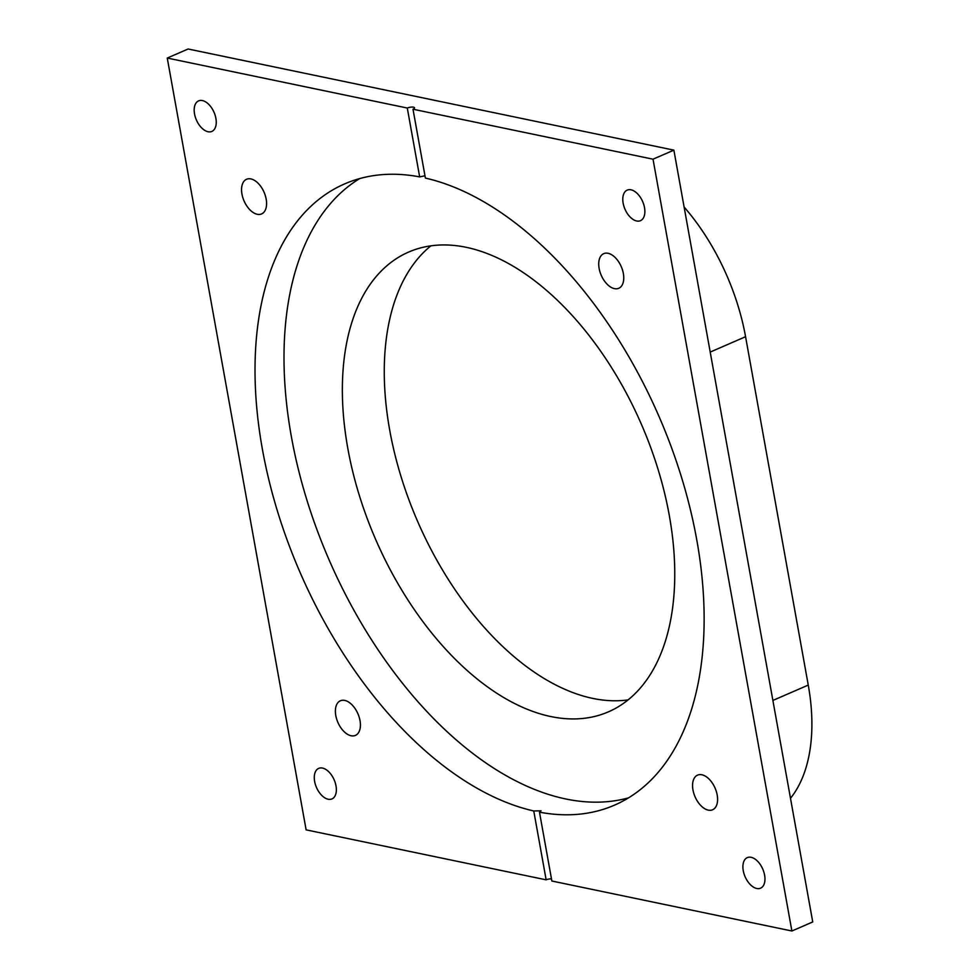 <?xml version="1.0" encoding="UTF-8"?>
<svg xmlns="http://www.w3.org/2000/svg" width="980" height="980" viewBox="0 0 980 980"><rect width="100%" height="100%" fill="white"/><g stroke="black" fill="none" stroke-linecap="round" stroke-linejoin="round"><path stroke-width="1.47" d="M336.005 785.887A16.66 9.629 -113.5 0 0 318.684 768.381A16.66 9.629 -113.5 0 0 314.641 781.44A16.66 9.629 -113.5 0 0 331.951 798.933A16.66 9.629 -113.5 0 0 336.005 785.887M764.608 875.128A16.66 9.629 -113.5 0 0 747.299 857.623A16.66 9.629 -113.5 0 0 743.257 870.681A16.66 9.629 -113.5 0 0 760.566 888.174A16.66 9.629 -113.5 0 0 764.608 875.128M644.509 207.613A16.66 9.629 -113.5 0 0 627.2 190.12A16.66 9.629 -113.5 0 0 623.145 203.166A16.66 9.629 -113.5 0 0 640.467 220.672A16.66 9.629 -113.5 0 0 644.509 207.613M215.894 118.372A16.66 9.629 -113.5 0 0 198.585 100.879A16.66 9.629 -113.5 0 0 194.542 113.925A16.66 9.629 -113.5 0 0 211.852 131.43A16.66 9.629 -113.5 0 0 215.894 118.372M692.97 789.929A18.877 10.915 66.5 0 1 697.564 775.131A18.877 10.915 66.5 0 1 717.189 794.976A18.877 10.915 66.5 0 1 712.595 809.774A18.877 10.915 66.5 0 1 692.97 789.929M335.797 715.572A18.877 10.915 66.5 0 1 340.379 700.774A18.877 10.915 66.5 0 1 360.015 720.606A18.877 10.915 66.5 0 1 355.422 735.404A18.877 10.915 66.5 0 1 335.797 715.572M241.962 194.077A18.877 10.915 66.5 0 1 246.556 179.279A18.877 10.915 66.5 0 1 266.18 199.112A18.877 10.915 66.5 0 1 261.587 213.922A18.877 10.915 66.5 0 1 241.962 194.077M599.135 268.447A18.877 10.915 66.5 0 1 603.729 253.649A18.877 10.915 66.5 0 1 623.354 273.481A18.877 10.915 66.5 0 1 618.772 288.279A18.877 10.915 66.5 0 1 599.135 268.447M669.291 515.407A250.66 144.844 -113.5 0 0 408.734 252.019A250.66 144.844 -113.5 0 0 347.827 448.473A250.66 144.844 -113.5 0 0 608.384 711.86A250.66 144.844 -113.5 0 0 669.291 515.407M430.93 245.809A250.66 144.844 -113.5 0 0 389.734 430.281A250.66 144.844 -113.5 0 0 628.082 699.892M424.536 175.898L419.673 176.89A338.663 195.694 -113.5 0 0 344.703 183.873A338.663 195.694 -113.5 0 0 262.407 449.305A338.663 195.694 -113.5 0 0 533.757 810.975L546.154 879.832A4.459 1.372 169.8 0 1 551.483 878.876M673.873 150.136L812.739 921.947L791.889 931L551.863 881.02L539.478 812.163A338.663 195.694 -113.5 0 0 614.448 805.168A338.663 195.694 -113.5 0 0 696.743 539.735A338.663 195.694 -113.5 0 0 425.394 178.078L412.997 109.221A4.459 1.372 169.8 0 0 414.528 107.837A4.459 1.372 169.8 0 0 411.87 107.065A4.459 1.372 169.8 0 0 407.288 108.033L167.262 58.053L188.111 49L673.873 150.136L653.023 159.189L412.997 109.221M359.635 178.605A338.663 195.694 -113.5 0 0 291.391 436.725A338.663 195.694 -113.5 0 0 628.499 797.867M167.262 58.053L306.128 829.864L546.154 879.832M791.889 931L653.023 159.189M419.673 176.89L407.288 108.033M539.478 812.163L541.009 810.791L533.757 810.975M684.101 207.013A167.102 96.567 66.5 0 1 745.572 336.716L808.255 685.081A167.102 96.567 66.5 0 1 790.492 798.284M772.889 700.431L808.255 685.081M745.572 336.716L710.206 352.077"/></g></svg>
